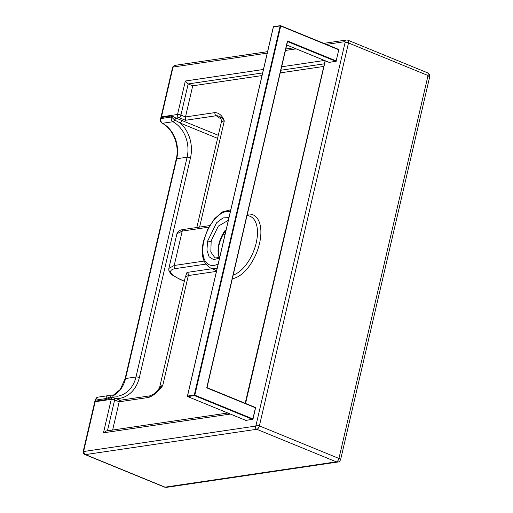 <?xml version="1.0" encoding="UTF-8"?>
<svg xmlns="http://www.w3.org/2000/svg" width="513" height="513" viewBox="0 0 513 513"><rect width="100%" height="100%" fill="white"/><g stroke="black" fill="none" stroke-linecap="round" stroke-linejoin="round"><path stroke-width="0.77" d="M287.466 41.527L287.466 40.969L336.175 60.912L338.766 49.78L280.733 26.022L194.831 395.164L252.864 418.922L255.455 407.797L206.745 387.854L287.466 40.969L206.745 387.854M219.282 257.25L219.122 257.18C217.769 253.723 217.692 249.35 218.878 244.066C220.154 238.789 222.347 234.101 225.451 229.997L226.028 230.209M228.336 220.308L218.301 226.15L211.176 240.86L210.824 252.005L214.87 257.718M219.551 258.065L213.607 259.642L209.099 256.801L206.951 250.222L207.547 241.264L216.557 222.822L223.059 217.871L228.958 217.627M214.953 112.591C219.288 112.924 222.405 115.72 224.296 120.978C221.93 117.483 219.282 115.733 216.364 115.726L185.482 120.286L185.488 116.945L214.953 112.591A2.475 2.02 81.6 0 0 216.364 115.726A24.771 6.246 13.1 0 0 221.013 118.83M216.448 271.39L188.322 275.545L162.717 385.596A16.512 4.162 13.1 0 0 159.671 387.193L158.094 390.162L162.717 385.596C158.158 391.804 153.47 395.754 148.661 397.44A2.475 2.02 -98.4 0 1 150.258 395.792L119.991 400.268M148.661 397.44L119.202 401.794L112.629 430.035M323.575 66.472L280.239 72.878M262.015 75.571L192.734 85.812L185.488 116.945L180.922 115.072A2.475 0.622 -166.9 0 0 177.549 114.482L185.334 81.016L263.432 69.473M192.734 85.812L188.168 83.94L185.334 81.016M166.571 487.344L164.487 487.1A3.302 1.725 112.3 0 0 165.013 487.158L336.316 461.841L256.769 429.278L85.466 454.595L165.013 487.158L166.571 487.344L337.778 462.04L336.316 461.841A3.302 1.725 112.3 0 0 338.933 458.449L428.041 75.533A3.302 1.725 112.3 0 0 427.4 72.75L427.4 72.75C429.317 73.891 430.054 75.366 429.612 77.174L428.041 75.533L348.494 42.964L259.386 425.88L338.933 458.449C340.76 459.225 341.119 459.526 340.01 459.353M217.576 138.356L180.486 123.171L174.478 119.901L171.554 116.99L161.146 118.529L160.466 119.407L161.018 117.548L171.797 115.906L175.933 118.067L218.288 135.304M161.018 117.548L161.46 116.861L177.549 114.482A2.475 2.02 -98.4 0 0 178.96 117.618L175.933 118.067A2.475 1.032 110 0 0 174.478 119.901M227.804 413.016L106.345 430.965L103.472 432.805L111.263 399.338L95.174 401.717L95.271 399.595L95.617 400.102L106.031 398.563L109.994 396.998L112.437 397.748M185.219 277.418L186.982 272.435A2.475 2.02 81.6 0 1 188.322 275.545L185.36 276.962M120.279 400.473C119.92 400.012 119.561 400.454 119.202 401.794L114.636 399.928A2.475 0.622 -166.9 0 0 111.263 399.338A2.475 2.02 -98.4 0 1 112.854 397.69L109.538 398.178L105.768 399.64L95.014 401.192M245.195 403.282L325.12 60.733M208.797 227.15L182.224 231.081L176.927 233.736L168.854 268.414L174.215 265.484L204.046 261.072M224.995 234.659L222.693 235.005M225.451 229.997L225.271 230.574M109.994 396.998A2.475 1.032 -70 0 0 110.212 398.082M105.768 399.64A2.475 2.02 -98.4 0 0 106.031 398.563A3.322 2.706 -98.4 0 1 108.262 395.632L109.526 395.709A2.475 1.347 -74.5 0 1 110.314 397.1A2.475 1.218 -68.4 0 0 110.481 398.037M120.164 400.243L116.374 398.691A31.376 25.579 -98.4 0 0 139.35 377.568L190.496 157.799A31.376 25.579 -98.4 0 0 180.486 123.171A2.475 1.289 112.3 0 1 182.448 120.632M161.383 117.445A2.475 2.02 81.6 0 1 161.146 118.529A3.322 2.706 81.6 0 0 162.544 123.274L172.952 121.735A2.475 1.218 118.8 0 0 174.786 120.042A2.475 1.218 111.6 0 1 176.427 118.253M286.729 44.997L329.083 62.336L335.848 61.336L287.524 41.553M280.707 25.721L338.683 49.434L338.933 49.908A0.41 0.41 0 0 0 338.683 49.434L280.585 25.669A0.41 0.333 81.6 0 0 280.169 25.926L273.403 26.926L187.501 396.068L194.267 395.068L280.169 25.926L280.733 26.022L280.649 25.676A0.41 0.41 0 0 0 280.438 25.65L273.666 26.65A0.41 0.333 81.6 0 0 273.403 26.926L273.378 27.035M328.961 62.285L329.083 62.336A0.41 0.333 81.6 0 0 329.231 62.355L335.996 61.355A0.41 0.41 0 0 0 336.342 61.041L335.848 61.336A0.41 0.333 81.6 0 0 336.265 61.079L336.291 60.97M287.556 41.425L206.989 387.655L255.371 407.45L255.615 407.925A0.41 0.41 0 0 0 255.371 407.45L206.989 387.642M187.489 396.183L187.501 396.068A0.41 0.333 81.6 0 0 187.739 396.594L245.701 420.339A0.41 0.41 0 0 0 245.919 420.365A0.41 0.333 81.6 0 1 245.765 420.346L252.537 419.345L194.504 395.594L187.739 396.594L245.65 420.301M246.06 420.307A0.41 0.333 81.6 0 1 245.919 420.365L252.685 419.365A0.41 0.333 81.6 0 1 252.537 419.345L253.024 419.05L255.538 407.963L252.98 418.986M273.82 26.67A0.41 0.333 81.6 0 0 273.666 26.65A0.41 0.41 0 0 0 273.326 26.965L187.425 396.107A0.41 0.41 0 0 0 187.668 396.581L187.585 396.472M286.722 45.016L329.013 62.33A0.41 0.41 0 0 0 329.231 62.355A0.41 0.333 81.6 0 0 329.372 62.291M194.267 395.068A0.41 0.333 81.6 0 0 194.504 395.594L194.831 395.164L194.267 395.068M252.685 419.365A0.41 0.333 81.6 0 0 252.954 419.095L253.024 419.05A0.41 0.41 0 0 1 252.685 419.365M217.223 268.049A31.049 16.192 112.3 0 1 210.131 267.792C202.789 263.195 200.577 254.288 203.494 241.084L207.791 229.106L214.447 218.807L222.443 211.92L230.792 209.734M230.337 211.696A28.574 14.903 -67.7 0 0 203.95 240.847A28.574 14.903 -67.7 0 0 218.172 263.99M207.547 241.264A2.475 0.718 11.6 0 1 210.978 241.764M233.184 275.071A31.748 16.557 -67.7 0 0 256.192 242.97A31.748 16.557 -67.7 0 0 249.696 216.153L247.112 215.216M247.356 214.184A34.224 17.846 112.3 0 1 259.501 243.534A34.224 17.846 112.3 0 1 232.344 278.694M196.832 227.503L221.25 122.575A16.512 4.162 -166.9 0 1 224.296 120.978L199.602 227.092M262.63 72.936L188.168 83.94L180.922 115.072A2.475 1.289 -67.7 0 1 178.96 117.618L185.482 120.286M267.241 53.128L173.522 66.979A0.827 0.43 -67.7 0 0 172.868 67.831L161.46 116.861M281.656 66.78L324.447 60.457M325.293 60.803L245.56 403.43M230.343 414.055L103.472 432.805M95.174 401.717L83.76 450.747A0.827 0.43 -67.7 0 0 84.055 451.459L255.352 426.143A0.827 0.43 -67.7 0 0 256.013 425.29L345.121 42.374A0.827 0.43 -67.7 0 0 344.826 41.662L326.371 44.394M296.123 48.863L285.459 50.441M84.055 451.459A2.475 2.02 -98.4 0 0 85.466 454.595A3.302 1.725 112.3 0 1 84.94 454.537L164.487 487.1M427.4 72.75L347.852 40.187A3.302 1.725 112.3 0 1 348.494 42.964A2.475 0.622 -166.9 0 0 345.121 42.374M256.013 425.29A2.475 0.622 -166.9 0 1 259.386 425.88A3.302 1.725 112.3 0 1 256.769 429.278A2.475 2.02 -98.4 0 1 255.352 426.143M120.048 400.255L114.155 397.844A2.475 1.289 -67.7 0 1 114.636 399.928L107.454 430.805M324.184 63.843L280.848 70.243M160.466 119.407A2.475 0.622 -166.9 0 0 160.46 119.433C160.171 121.062 160.716 122.312 162.095 123.203A2.475 1.218 118.8 0 0 162.544 123.274A28.901 23.56 -98.4 0 1 176.709 158.748L187.117 157.209A28.901 23.56 81.6 0 0 172.952 121.735A3.322 2.706 -98.4 0 1 171.554 116.99A2.475 2.02 81.6 0 0 171.797 115.906M162.095 123.203C173.022 128.808 179.717 145.423 176.254 158.985A2.475 0.622 -166.9 0 1 176.709 158.748L125.563 378.517L135.977 376.978L187.117 157.209A2.475 0.622 -166.9 0 1 190.496 157.799M109.526 395.709L117.381 396.222A28.901 23.56 81.6 0 0 135.977 376.978A2.475 0.622 -166.9 0 1 139.35 377.568M176.254 158.985L125.108 378.754A2.475 0.622 -166.9 0 1 125.563 378.517A28.901 23.56 -98.4 0 1 112.123 396.248M95.251 399.653A2.475 0.622 13.1 0 1 95.258 399.621L97.855 397.171A3.322 2.706 81.6 0 0 95.617 400.102A2.475 2.02 -98.4 0 1 95.36 401.179M173.522 66.979A2.475 2.02 -98.4 0 1 175.119 65.331C173.259 66.177 172.362 67.088 172.413 68.069L160.46 119.433M323.831 43.355L346.422 40.014A2.475 2.02 81.6 0 0 344.826 41.662M172.868 67.831A2.475 0.622 -166.9 0 0 172.413 68.069M95.271 399.595A2.475 0.622 13.1 0 0 95.258 399.621L83.305 450.985A2.475 0.622 13.1 0 1 83.76 450.747M209.663 225.605L183.814 229.426A2.475 2.02 -98.4 0 0 182.224 231.081L174.215 265.484A2.475 2.02 -98.4 0 0 175.561 268.588C172.105 269.126 170.463 270.268 170.624 272.012C171.047 274.102 174.01 276.43 179.505 278.982L184.34 281.175M205.751 264.124L175.561 268.588M186.982 272.435L212.151 268.716M225.944 230.594L225.534 230.446M170.624 272.012A2.475 2.373 172.8 0 1 168.777 270.018L168.777 270.018C170.066 273.038 171.188 274.667 172.156 274.91L179.095 278.931L184.314 281.297M179.505 278.982A2.475 1.263 114.4 0 1 179.095 278.931M219.801 256.987L215.96 257.994L214.864 257.718M210.131 267.792L216.595 270.755M429.612 77.174L340.67 459.379C339.933 461.219 338.971 462.11 337.778 462.04M97.855 397.171L108.262 395.632M293.583 47.824L285.799 48.972M267.581 51.666L175.119 65.331M346.422 40.014L347.852 40.187M83.305 450.985C83.228 453.197 83.773 454.383 84.94 454.537M125.108 378.754L120.228 389.495L112.065 396.241M159.671 387.193L185.257 277.238M220.276 117.554L220.276 117.554C220.013 117.964 221.449 116.804 221.25 122.575M183.814 229.426C182.923 229.83 179.063 229.26 176.927 233.736M168.854 268.414L168.777 270.018M158.094 390.162L154.445 393.586L150.258 395.792M114.155 397.844A2.475 2.475 0 0 0 112.854 397.69M225.521 230.484C219.077 240.546 216.999 249.446 219.301 257.18"/></g></svg>
